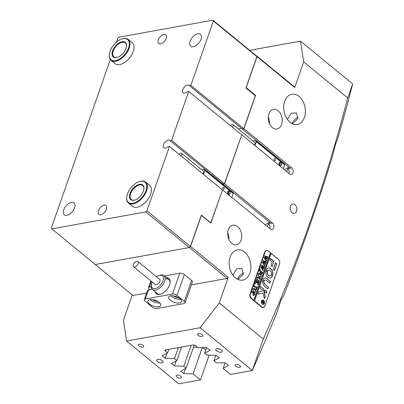<?xml version="1.0" encoding="UTF-8"?>
<svg xmlns="http://www.w3.org/2000/svg" width="404" height="404" viewBox="0 0 404 404"><rect width="100%" height="100%" fill="white"/><g stroke="black" fill="none" stroke-linecap="round" stroke-linejoin="round"><path stroke-width="0.61" d="M294.925 204.702A4.742 3.293 79.8 0 0 292.683 204.025A4.742 3.293 79.8 0 0 290.193 207.676A4.742 3.293 79.8 0 0 292.132 212.676A4.742 3.293 79.8 0 0 294.37 213.357A4.742 3.293 79.8 0 0 296.864 209.701A4.742 3.293 79.8 0 0 294.925 204.702M244.556 252.091A15.352 10.666 79.8 0 0 237.31 249.889A15.352 10.666 79.8 0 0 229.235 261.716A15.352 10.666 79.8 0 0 235.517 277.907A15.352 10.666 79.8 0 0 242.764 280.108A15.352 10.666 79.8 0 0 250.839 268.281A15.352 10.666 79.8 0 0 244.556 252.091M299.061 96.455A15.352 10.666 79.8 0 0 291.814 94.253A15.352 10.666 79.8 0 0 283.739 106.08A15.352 10.666 79.8 0 0 290.022 122.266A15.352 10.666 79.8 0 0 297.268 124.472A15.352 10.666 79.8 0 0 305.343 112.645A15.352 10.666 79.8 0 0 299.061 96.455M162.277 360.681A3.389 1.54 -160.7 0 0 158.959 359.318A3.389 1.54 -160.7 0 0 156.686 359.994A3.389 1.54 -160.7 0 0 157.484 361.545A3.389 1.54 -160.7 0 0 160.807 362.908A3.389 1.54 -160.7 0 0 163.08 362.231A3.389 1.54 -160.7 0 0 162.277 360.681M221.417 350A3.389 1.54 -160.7 0 0 218.094 348.642A3.389 1.54 -160.7 0 0 215.822 349.314A3.389 1.54 -160.7 0 0 216.62 350.869A3.389 1.54 -160.7 0 0 219.943 352.227A3.389 1.54 -160.7 0 0 222.215 351.556A3.389 1.54 -160.7 0 0 221.417 350M180.724 376.2A2.823 1.283 -160.7 0 0 177.957 375.064A2.823 1.283 -160.7 0 0 176.063 375.629A2.823 1.283 -160.7 0 0 176.73 376.922A2.823 1.283 -160.7 0 0 179.497 378.058A2.823 1.283 -160.7 0 0 181.391 377.493A2.823 1.283 -160.7 0 0 180.724 376.2M143.031 345.304A2.823 1.283 -160.7 0 0 140.264 344.168A2.823 1.283 -160.7 0 0 138.37 344.728A2.823 1.283 -160.7 0 0 139.037 346.021A2.823 1.283 -160.7 0 0 141.804 347.157A2.823 1.283 -160.7 0 0 143.698 346.597A2.823 1.283 -160.7 0 0 143.031 345.304M202.172 334.623A2.823 1.283 -160.7 0 0 199.404 333.492A2.823 1.283 -160.7 0 0 197.511 334.052A2.823 1.283 -160.7 0 0 198.177 335.345A2.823 1.283 -160.7 0 0 200.945 336.481A2.823 1.283 -160.7 0 0 202.838 335.921A2.823 1.283 -160.7 0 0 202.172 334.623M239.865 365.524A2.823 1.283 -160.7 0 0 237.097 364.388A2.823 1.283 -160.7 0 0 235.204 364.953A2.823 1.283 -160.7 0 0 235.865 366.246A2.823 1.283 -160.7 0 0 238.633 367.377A2.823 1.283 -160.7 0 0 240.526 366.817A2.823 1.283 -160.7 0 0 239.865 365.524M265.509 225.048A4.742 2.641 129.3 0 1 268.983 222.695A4.742 2.641 129.3 0 1 270.311 222.836M240.42 128.437A4.742 2.641 -50.7 0 0 238.658 129.204A4.742 2.641 129.3 0 1 240.42 128.437A4.742 2.641 129.3 0 1 241.749 128.578A4.742 2.641 -50.7 0 0 240.42 128.437M289.587 167.791A4.742 2.641 -50.7 0 0 288.259 167.655A4.742 2.641 -50.7 0 0 284.785 170.008M278.164 110.837A9.933 6.903 79.8 0 0 273.473 109.413A9.933 6.903 79.8 0 0 268.251 117.064A9.933 6.903 79.8 0 0 272.316 127.543A9.933 6.903 79.8 0 0 277.003 128.967A9.933 6.903 79.8 0 0 282.229 121.316A9.933 6.903 79.8 0 0 278.164 110.837M237.618 226.619A9.933 6.903 79.8 0 0 232.926 225.19A9.933 6.903 79.8 0 0 227.704 232.845A9.933 6.903 79.8 0 0 231.77 243.319A9.933 6.903 79.8 0 0 236.456 244.743A9.933 6.903 79.8 0 0 241.683 237.092A9.933 6.903 79.8 0 0 237.618 226.619M243.637 272.932A7.676 4.277 -50.7 0 0 237.446 279.189M232.901 275.079L236.688 268.842L241.87 268.564L243.339 274.26L237.941 279.432M267.448 226.644L268.488 223.675L272.488 222.952A3.611 2.51 -100.2 0 1 273.962 226.765A3.611 2.51 -100.2 0 1 272.064 229.548A3.611 2.51 -100.2 0 1 270.357 229.028L222.518 189.809L210.853 223.119L201.434 215.398L190.567 246.43L228.255 277.326L219.281 302.95L263.272 339.012C297.334 264.14 325.473 183.795 347.687 97.965L303.697 61.903L300.485 41.147L352.667 83.926A1433.745 799.238 129.3 0 1 337.229 140.345C336.896 140.319 336.184 142.137 335.093 145.804L332.628 155.762A1433.745 799.238 129.3 0 1 283.26 296.728C282.714 296.99 281.825 298.561 280.588 301.44L276.957 312.454A1433.745 799.238 129.3 0 1 252.298 370.529L230.593 374.447L223.195 368.382L228.613 365.423L225.629 362.974L216.246 362.686L213.913 360.777L219.337 357.818L216.347 355.369L206.969 355.081L204.636 353.172L210.06 350.212L207.07 347.763L197.692 347.475L195.511 345.688A1.808 0.823 19.3 0 0 193.072 344.971L165.534 349.94A1.808 0.823 19.3 0 0 164.989 350.293A1.808 0.823 19.3 0 0 165.413 351.121L167.594 352.909L162.176 355.868L165.16 358.318L174.538 358.606L178.386 347.622M291.951 123.553A7.676 4.277 129.3 0 1 298.137 117.296M292.446 123.796L297.844 118.624L296.374 112.928L291.188 113.206L287.406 119.443M303.697 61.903L294.723 87.527L257.03 56.626L246.162 87.658L255.586 95.384L254.934 95.501M272.488 222.952L224.649 183.739L241.794 134.769L289.633 173.988A3.611 2.51 79.8 0 0 291.34 174.503A3.611 2.51 79.8 0 0 293.238 171.72A3.611 2.51 79.8 0 0 291.759 167.912L243.92 128.694L255.586 95.384M279.427 260.913A3.611 2.51 79.8 0 0 278.265 259.201L268.115 250.884A3.611 2.51 79.8 0 0 266.408 250.364A3.611 2.51 79.8 0 0 264.731 252.02L250.111 293.774A3.611 2.51 79.8 0 0 251.364 298.713L261.514 307.035A3.611 2.51 79.8 0 0 263.216 307.55A3.611 2.51 79.8 0 0 264.898 305.899L279.517 264.14A3.611 2.51 79.8 0 0 279.75 262.701M219.281 302.95L200.116 327.745L126.593 341.021L178.79 383.8L200.495 379.881L193.097 373.816L202.273 347.617M132.239 294.965L123.382 320.261L126.593 341.021M263.272 339.012L252.298 370.524L200.116 327.745M174.538 358.606L176.871 360.514L171.453 363.474L174.437 365.923L183.82 366.211L186.153 368.12L180.729 371.079L183.714 373.528L193.097 373.816M228.255 277.326L227.124 278.422L191.415 284.865M146.622 292.956L132.82 295.445L94.955 264.241M221.271 183.461A4.742 2.641 129.3 0 1 222.473 183.618A4.742 2.641 -50.7 0 0 221.271 183.461M270.821 223.255L222.983 184.037L224.649 183.739M110.312 59.646L51.333 228.063L51.803 228.866L145.783 211.898L146.915 210.807L169.448 146.465L167.948 146.733A4.742 2.641 129.3 0 1 165.438 148.076A4.742 2.641 129.3 0 1 163.827 147.758A4.742 2.641 129.3 0 1 164.019 143.531A4.742 2.641 129.3 0 1 168.231 140.102A4.742 2.641 129.3 0 1 169.842 140.425A4.742 2.641 129.3 0 1 170.074 140.663L222.983 184.037L224.488 183.764L241.794 134.769M243.92 128.694L242.259 128.992L243.763 128.725L255.126 96.268L254.894 95.344L245.905 87.976L256.873 56.656L213.383 21.003L212.918 20.2L118.933 37.168L117.801 38.259L116.438 42.162M222.518 189.809L210.994 222.296L210.358 222.508L201.374 215.14L190.405 246.455L189.274 247.551L145.783 211.898M300.485 41.147L249.662 50.323M352.667 83.926L347.687 97.965M227.124 278.422L189.436 247.521L95.132 264.544M189.436 247.521L190.567 246.43M209.156 355.151L200.495 379.881M176.871 360.514L181.593 347.041M167.594 352.909L168.847 349.344M183.82 366.211L191.132 345.319M186.153 368.12L194.228 345.056M204.636 353.172L206.535 347.748M213.913 360.777L215.812 355.353M257.03 56.626L256.565 55.823L294.258 86.724L294.723 87.527M256.565 55.823L256.873 56.656M223.195 368.382L225.094 362.959M185.481 368.488L183.714 373.528M176.205 360.883L174.437 365.923M166.928 353.278L165.16 358.318M228.896 239.421A9.933 6.903 79.8 0 0 227.704 232.825M269.443 123.639A9.933 6.903 79.8 0 0 268.251 117.044M286.724 171.599L287.764 168.635L290.097 168.21L189.35 85.618A4.742 2.641 -50.7 0 0 189.117 85.38A4.742 2.641 -50.7 0 0 187.507 85.062A4.742 2.641 -50.7 0 0 183.295 88.491A4.742 2.641 -50.7 0 0 183.103 92.713A4.742 2.641 -50.7 0 0 184.714 93.031A4.742 2.641 -50.7 0 0 187.219 91.693L188.724 91.42L241.637 134.795M289.047 173.503A3.611 2.51 79.8 0 0 287.764 168.635M268.488 223.675A3.611 2.51 -100.2 0 1 269.771 228.543M262.726 307.57A3.611 2.51 79.8 0 0 263.08 307.348M266.352 250.606A3.611 2.51 79.8 0 0 265.943 250.52M202.535 347.627L205.808 349.829M197.339 347.188L193.521 347.076M166.488 277.634A9.933 5.54 129.3 0 1 170.089 282.744A9.933 5.54 129.3 0 1 160.757 294.132A9.933 5.54 129.3 0 1 159.62 294.43A9.933 5.54 129.3 0 1 155.035 291.602M152.247 282.017A7.903 4.404 -50.7 0 0 151.47 284.578A7.903 4.404 -50.7 0 0 155.767 288.416A7.903 4.404 -50.7 0 0 163.287 280.194A7.903 4.404 -50.7 0 0 159.176 275.427A7.903 4.404 -50.7 0 0 158.898 275.518L159.827 275.2A9.029 5.035 129.3 0 1 160.146 275.094A9.029 5.035 129.3 0 1 163.923 275.533A9.029 5.035 129.3 0 1 163.797 283.164A9.029 5.035 129.3 0 1 156.247 289.936A9.029 5.035 129.3 0 1 152.47 289.501L157.398 293.541A9.029 5.035 -50.7 0 0 160.469 294.147A9.029 5.035 -50.7 0 0 161.135 293.991M170.023 283.148A9.029 5.035 -50.7 0 0 168.852 279.573A9.029 5.035 -50.7 0 0 165.786 278.967M159.095 302.283A6.772 3.08 -160.7 0 0 152.454 299.561A6.772 3.08 -160.7 0 0 147.904 300.909A6.772 3.08 -160.7 0 0 149.505 304.015A6.772 3.08 -160.7 0 0 156.146 306.737A6.772 3.08 -160.7 0 0 160.691 305.389A6.772 3.08 -160.7 0 0 159.095 302.283M150.121 299.556A6.772 3.08 -160.7 0 0 150.833 300.217A6.772 3.08 -160.7 0 0 159.807 302.95M152.732 299.596A3.727 1.692 -160.7 0 0 152.99 299.829A3.727 1.692 -160.7 0 0 157.742 301.354M179.871 298.531A6.772 3.08 -160.7 0 0 173.23 295.809A6.772 3.08 -160.7 0 0 168.685 297.157A6.772 3.08 -160.7 0 0 170.281 300.263A6.772 3.08 -160.7 0 0 176.927 302.985A6.772 3.08 -160.7 0 0 181.472 301.636A6.772 3.08 -160.7 0 0 179.871 298.531M170.902 295.804A6.772 3.08 -160.7 0 0 171.614 296.47A6.772 3.08 -160.7 0 0 180.583 299.197M173.508 295.849A3.727 1.692 -160.7 0 0 173.771 296.076A3.727 1.692 -160.7 0 0 178.518 297.602M149.727 289.729L149.238 289.325A3.389 1.54 -160.7 0 1 148.435 287.774L150.854 280.876M151.465 281.376L149.46 287.113A3.389 1.54 -160.7 0 0 148.435 287.774M145.081 301.187L152.328 307.131A3.389 1.54 -160.7 0 0 156.904 308.479L184.072 303.576A3.389 1.54 -160.7 0 0 185.098 302.914A3.389 1.54 -160.7 0 0 184.295 301.359L177.048 295.42A3.389 1.54 -160.7 0 0 172.478 294.067L145.304 298.975A3.389 1.54 -160.7 0 0 144.284 299.637A3.389 1.54 -160.7 0 0 145.081 301.187M184.295 301.359L191.607 280.482L184.36 274.538L177.048 295.42M149.46 287.113L151.278 286.779M152.227 289.279L148.46 289.956L145.304 298.975M172.478 294.067L179.785 273.19L164.443 275.957M179.785 273.19A3.389 1.54 19.3 0 1 184.36 274.538M191.607 280.482A3.389 1.54 19.3 0 1 192.405 282.032L185.098 302.914M144.284 299.637L147.44 290.622A3.389 1.54 19.3 0 1 148.46 289.956M158.898 275.518A7.903 4.404 -50.7 0 0 156.54 276.78M152.47 289.501A9.029 5.035 129.3 0 1 151.338 285.547L151.47 284.578M136.456 261.312A3.389 1.889 -50.7 0 0 133.628 263.852A3.389 1.889 -50.7 0 0 133.583 266.716A3.389 1.889 -50.7 0 0 134.997 266.877A3.389 1.889 -50.7 0 0 137.825 264.337A3.389 1.889 -50.7 0 0 137.875 261.479A3.389 1.889 -50.7 0 0 136.456 261.312M133.583 266.716L155.323 284.542A3.389 1.889 -50.7 0 0 156.742 284.704A3.389 1.889 -50.7 0 0 159.57 282.164A3.389 1.889 -50.7 0 0 159.62 279.3L137.875 261.479M261.58 303.03A2.03 1.414 79.8 0 0 262.221 303.949A2.03 1.414 79.8 0 0 263.181 304.237A2.03 1.414 79.8 0 0 263.256 304.222M262.378 303.919A2.03 1.414 79.8 0 0 263.337 304.212A2.03 1.414 79.8 0 0 264.408 302.647A2.03 1.414 79.8 0 0 263.575 300.505A2.03 1.414 79.8 0 0 262.615 300.212A2.03 1.414 79.8 0 0 261.55 301.778A2.03 1.414 79.8 0 0 262.378 303.919M263.645 300.313A2.257 1.571 79.8 0 0 262.575 299.99A2.257 1.571 79.8 0 0 261.388 301.727A2.257 1.571 79.8 0 0 262.312 304.111A2.257 1.571 79.8 0 0 263.378 304.434A2.257 1.571 79.8 0 0 264.564 302.692A2.257 1.571 79.8 0 0 263.645 300.313M264.216 301.424A2.257 1.571 79.8 0 0 263.484 300.344A2.257 1.571 79.8 0 0 262.499 300.005M258.05 294.178L263.004 292.981L264.251 298.258L264.696 298.369L265.236 296.834A0.677 0.47 79.8 0 0 265.251 296.339L263.499 288.941A0.677 0.47 79.8 0 0 263.246 288.506L260.454 286.512L260.11 288.133L262.09 289.759A0.677 0.47 -100.2 0 1 262.342 290.193L262.534 291.006L258.717 291.996A0.677 0.47 79.8 0 0 258.424 292.304L258.05 294.178M264.458 298.516L265.075 296.859A0.677 0.47 79.8 0 0 265.095 296.369L263.337 288.971A0.677 0.47 79.8 0 0 263.085 288.537L260.504 286.426M267.882 277.285A5.08 3.53 79.8 0 0 270.281 278.013A5.08 3.53 79.8 0 0 272.422 276.21L271.064 275.003A2.934 2.04 -100.2 0 1 269.902 275.902A2.934 2.04 -100.2 0 1 268.514 275.483A2.934 2.04 -100.2 0 1 267.362 271.968L266.221 270.791L265.953 270.907A5.08 3.53 79.8 0 0 267.882 277.285M270.2 278.028A5.08 3.53 79.8 0 0 272.261 276.24L271.099 274.957M269.821 275.912A2.934 2.04 -100.2 0 1 269.741 275.932A2.934 2.04 -100.2 0 1 268.352 275.508A2.934 2.04 -100.2 0 1 267.206 271.998L266.014 270.791M259.196 281.012L259.514 280.755L259.105 281.911L259.035 281.305L257.585 280.053L256.782 277.75L257.808 277.013L259.656 278.427L260.262 278.316L259.848 279.805L259.797 279.23L258.212 277.851L257.328 277.422L256.888 277.886L257.636 279.826L258.823 280.8M257.439 276.977L259.494 278.452L260.221 278.437M255.793 282.755L254.954 283.123L255.474 281.633L255.899 282.103L257.308 281.724L256.07 280.755L255.692 281.012L256.192 279.588L256.545 280.492L258.712 282.224L259.09 281.967L258.59 283.391L258.58 282.941L257.358 281.77L257.964 283.886L258.398 283.941L257.974 285.148L257.328 282.34L255.575 282.79M255.394 281.729L255.434 282.108L255.899 282.103M256.07 280.755L255.651 280.992M256.07 279.8L256.389 280.522L258.838 282.199M257.641 283.436L257.929 284.103L258.292 283.946M254.682 283.744L255.025 283.653L255.166 284.143L254.823 284.234L254.682 283.744L255.025 283.653L255.166 284.143L254.823 284.234M256.737 286.416L257.333 286.971L256.373 289.713L255.742 289.264L256.661 288.456L254.404 286.608L253.717 286.653L254.212 285.229L254.262 285.81L256.828 287.981L257.055 287.219L256.737 286.416M255.611 289.198L256.489 288.941M254.843 288.799L255.757 290.259L255.732 291.703L254.843 292.516L253.687 292.127L252.763 289.224L253.636 288.38L254.843 288.799L255.757 290.259M251.591 298.495A3.389 2.353 79.8 0 1 250.414 293.865L265.039 252.111A3.389 2.353 79.8 0 1 266.61 250.561A3.389 2.353 79.8 0 1 268.211 251.046L270.382 252.828L253.768 300.278L251.591 298.495L251.197 298.566M253.353 295.45L252.954 293.713L253.212 293.163L251.985 292.244L251.667 292.506L252.167 291.082L252.52 291.986L254.742 293.723L255.065 293.461L253.904 295.622L253.353 295.45M260.125 273.72L261.04 275.18L261.009 276.624L260.125 277.437L258.969 277.048L258.045 274.144L258.919 273.301L260.125 273.72L261.04 275.18M261.105 273.846L261.868 273.584L262.125 272.851L260.878 271.826L260.893 273.266L259.964 272.503L260.555 272.306L260.757 271.73L259.565 270.791L259.181 271.049L259.681 269.625L260.035 270.529L262.196 272.256L262.58 271.998L261.731 274.427L261.07 273.937M259.984 272.453L260.555 272.306M259.56 269.837L259.878 270.554L262.327 272.235M259.868 268.933L260.211 268.842L260.353 269.327L260.009 269.418L260.055 268.867L260.353 269.327L260.009 269.418M263.307 269.63L262.964 270.609L260.605 266.827L262.661 267.428L261.181 265.186L264.267 266.286L264.635 266.125L264.201 267.367L264.049 266.827L261.797 265.963L263.009 267.559L264.11 267.63L263.655 268.933L263.504 268.357L261.292 267.488L262.994 269.847L263.307 269.63M261.156 265.261L264.11 266.317L264.554 266.059M261.797 265.963L262.847 267.584L263.863 267.776M261.292 267.488L262.832 269.877L263.191 269.847L262.999 270.377M264.948 264.938L264.605 265.913L262.252 262.135L264.307 262.736L262.827 260.494L265.913 261.595L266.281 261.428L265.842 262.676L265.696 262.135L263.438 261.272L264.65 262.863L265.751 262.938L265.297 264.241L265.145 263.661L262.933 262.797L264.635 265.155L264.948 264.938M262.797 260.57L265.751 261.625L266.201 261.363M263.438 261.272L264.489 262.893L265.509 263.085M262.933 262.797L264.145 264.772L264.832 265.155M266.589 260.242L266.251 261.221L263.893 257.444L265.948 258.045L264.469 255.798L267.554 256.904L267.923 256.737L267.488 257.984L267.337 257.444L265.085 256.58L266.292 258.171L267.397 258.247L266.938 259.55L266.786 258.969L264.575 258.106L266.281 260.464L266.589 260.242M264.443 255.878L267.397 256.934L267.842 256.671M265.085 256.58L266.135 258.201L267.15 258.393M264.575 258.106L265.787 260.08L266.478 260.464M253.768 300.278L254.49 300.874L271.109 253.424L278.356 259.363A3.389 2.353 79.8 0 1 279.533 263.994L264.913 305.752A3.389 2.353 79.8 0 1 263.337 307.303L262.317 307.484M254.49 300.874L261.741 306.813A3.389 2.353 79.8 0 0 263.337 307.303M273.21 269.261L274.518 270.332L276.629 264.297A0.677 0.47 79.8 0 0 276.392 263.373L275.442 262.893L273.21 269.261M264.403 280.669A2.257 1.571 -100.2 0 1 265.292 279.982A2.257 1.571 -100.2 0 1 266.357 280.31L269.806 283.133L270.498 281.805L266.953 278.598A4.287 2.98 79.8 0 0 264.928 277.982A4.287 2.98 79.8 0 0 263.115 279.517L264.241 280.699A2.257 1.571 -100.2 0 1 265.13 280.012A2.257 1.571 -100.2 0 1 265.211 280.002M264.963 284.295A2.257 1.571 -100.2 0 1 264.075 281.603L262.736 280.603A4.287 2.98 79.8 0 0 264.362 286.002L267.812 288.83L268.503 287.491L264.802 284.325A2.257 1.571 -100.2 0 1 263.913 281.633L262.797 280.487M271.392 274.058L272.538 275.235L272.806 275.119A5.08 3.53 79.8 0 0 271.973 270.034A5.08 3.53 79.8 0 0 268.478 268.014A5.08 3.53 79.8 0 0 266.337 269.816L267.695 271.023A2.934 2.04 -100.2 0 1 268.857 270.125A2.934 2.04 -100.2 0 1 271.392 274.058M266.978 291.86L264.928 289.951L264.458 291.698L266.413 293.233L266.978 291.86L264.852 289.991M272.17 262.11L270.988 265.484L272.165 266.68L273.897 261.327L270.483 258.525L269.786 259.858L272.17 262.11M262.403 302.606L261.893 302.864L262.09 302.293L263.181 301.955L262.322 301.626L262.63 300.758L263.832 302.116L264.226 302.066L263.251 303.394L263.039 302.551L261.933 302.899M254.333 300.899L270.948 253.449L270.342 252.954M272.079 266.67L273.831 261.731L270.276 258.53M266.327 293.223L266.817 291.885M267.499 271.099L267.534 271.054A2.934 2.04 -100.2 0 1 268.695 270.155A2.934 2.04 -100.2 0 1 268.776 270.14M272.584 275.265L272.644 275.149A5.08 3.53 79.8 0 0 271.841 270.109A5.08 3.53 79.8 0 0 268.397 268.029M267.857 288.86L268.251 287.153L264.802 284.325M269.852 283.164L270.241 281.457L266.797 278.629A4.287 2.98 79.8 0 0 264.852 278.002M258.156 294.228L263.004 292.981M274.301 270.448L276.467 264.327A0.677 0.47 79.8 0 0 276.235 263.403L275.493 262.807M263.297 304.444A2.257 1.571 79.8 0 0 264.413 302.515M262.539 300.228A2.03 1.414 79.8 0 0 262.459 300.243A2.03 1.414 79.8 0 0 261.383 301.934M262.09 302.303L263.1 302.182M264.039 302.232L262.651 301.106M264.014 302.237L263.903 302.551L263.211 302.101L263.352 303.03L263.908 302.556M263.792 302.864L263.09 303.424M262.241 302.631L261.777 302.929L262.241 302.631M263.019 302.798L263.191 303.061L263.953 302.838M263.029 302.197L262.974 302.556M251.631 292.476L251.985 292.244M252.04 291.299L252.217 291.673M252.061 291.703L254.742 293.723M254.833 293.683L253.823 295.632M253.374 294.88L254.111 295.051L254.571 294.274L253.328 293.254L252.97 293.683L253.374 294.88L254.025 295.061M252.97 293.683L253.53 294.849M253.328 293.254L253.131 293.652M255.601 290.284L255.692 291.042M255.57 291.733L254.767 292.526M253.561 288.395L254.682 288.83M254.909 292.102L255.626 291.557L255.591 290.597L254.651 289.39L253.358 288.85L252.727 289.345L253.677 291.531L255.02 292.082M253.429 288.84L252.722 289.37M253.677 291.531L254.974 292.092M252.889 289.315L253.833 291.501M256.919 286.764L257.333 286.971M257.176 287.002L256.257 289.628M255.894 289.33L256.328 288.971L255.894 289.33M253.677 286.633L254.035 286.391M254.096 285.441L254.262 285.81M254.106 285.84L256.828 287.981M255.005 284.174L254.661 284.264M254.52 283.775L254.863 283.684M255.681 282.77L257.328 282.34M255.631 282.78L254.874 283.214M255.434 282.108L255.742 282.128L255.434 282.108M258.868 282.174L258.58 282.992M257.565 283.174L257.358 281.77M258.196 284.088L257.939 284.815M259.287 280.977L259.095 281.517M257.363 276.998L257.651 277.043M259.494 278.452L260.06 278.467L259.494 278.452M260.115 278.603L259.838 279.391M257.247 277.442L256.888 277.886M256.808 279.144L258.666 280.825M260.878 275.21L260.974 275.967M260.853 276.654L260.05 277.447M258.838 273.316L259.964 273.75M260.191 277.023L260.908 276.482L260.868 275.518L259.934 274.311L258.641 273.771L258.01 274.266L258.954 276.452L260.302 277.003M258.712 273.761L257.999 274.291M258.954 276.452L260.252 277.013M258.166 274.24L259.115 276.422M260.676 272.407L260.878 271.826M260.514 272.437L260.752 273.24M259.822 272.483L260.393 272.336L259.822 272.483M259.403 270.816L259.141 271.023M262.358 272.21L261.61 274.341M260.944 273.872L261.711 273.614M260.191 269.357L259.848 269.448M259.711 268.963L260.055 268.867M260.625 266.766L262.661 267.428M264.11 266.317L264.398 266.084L264.11 266.317M264.443 266.246L264.166 267.044M263.918 267.741L263.63 268.574M264.822 265.165L264.64 265.686M262.272 262.075L264.307 262.736M265.751 261.625L266.039 261.393L265.751 261.625M266.084 261.555L265.807 262.353M265.564 263.049L265.271 263.878M266.468 260.469L266.281 260.994M263.913 257.383L265.948 258.045M267.397 256.934L267.685 256.702L267.397 256.934M267.731 256.863L267.453 257.656M267.206 258.358L266.918 259.186M110.999 60.358L115.059 63.686A13.549 7.55 -50.7 0 0 119.66 64.595A13.549 7.55 -50.7 0 0 131.699 54.803A13.549 7.55 -50.7 0 0 132.234 42.728L128.179 39.405A13.549 7.55 129.3 0 1 129.315 40.834A13.549 7.55 129.3 0 1 124.361 55.883A13.549 7.55 129.3 0 1 110.999 60.358A13.549 7.55 129.3 0 1 109.863 58.923A13.549 7.55 129.3 0 1 109.302 54.429L109.358 54.04A13.095 7.302 -50.7 0 0 109.893 58.383A13.095 7.302 -50.7 0 0 122.816 56.54A13.095 7.302 -50.7 0 0 128.704 40.9A13.095 7.302 -50.7 0 0 121.66 39.031A13.095 7.302 -50.7 0 0 109.358 54.04M128.422 203.01L132.482 206.333A13.549 7.55 -50.7 0 0 137.082 207.247A13.549 7.55 -50.7 0 0 149.121 197.455A13.549 7.55 -50.7 0 0 149.657 185.38L145.602 182.053A13.549 7.55 129.3 0 1 143.597 196.364A13.549 7.55 129.3 0 1 129.598 203.692A13.549 7.55 129.3 0 1 128.422 203.01A13.549 7.55 129.3 0 1 126.725 197.081L126.775 196.692A13.095 7.302 -50.7 0 0 129.558 203.081A13.095 7.302 -50.7 0 0 143.753 195.046A13.095 7.302 -50.7 0 0 143.885 181.502A13.095 7.302 -50.7 0 0 139.082 181.679A13.095 7.302 -50.7 0 0 126.775 196.692M100.788 214.686A5.646 3.146 -50.7 0 0 105.803 210.605A5.646 3.146 -50.7 0 0 106.025 205.575A5.646 3.146 -50.7 0 0 104.111 205.197A5.646 3.146 -50.7 0 0 99.096 209.277A5.646 3.146 -50.7 0 0 98.869 214.307A5.646 3.146 -50.7 0 0 100.788 214.686M193.314 46.677A7.676 4.277 -50.7 0 0 200.137 41.127A7.676 4.277 -50.7 0 0 200.44 34.284A7.676 4.277 -50.7 0 0 197.834 33.769A7.676 4.277 -50.7 0 0 191.011 39.319A7.676 4.277 -50.7 0 0 190.708 46.157A7.676 4.277 -50.7 0 0 193.314 46.677M160.605 43.869A5.646 3.146 -50.7 0 0 165.625 39.789A5.646 3.146 -50.7 0 0 165.847 34.759A5.646 3.146 -50.7 0 0 163.933 34.375A5.646 3.146 -50.7 0 0 158.913 38.456A5.646 3.146 -50.7 0 0 158.691 43.486A5.646 3.146 -50.7 0 0 160.605 43.869M66.882 215.297A7.676 4.277 -50.7 0 0 73.705 209.747A7.676 4.277 -50.7 0 0 74.013 202.909A7.676 4.277 -50.7 0 0 71.402 202.389A7.676 4.277 -50.7 0 0 64.584 207.939A7.676 4.277 -50.7 0 0 64.276 214.782A7.676 4.277 -50.7 0 0 66.882 215.297M169.448 146.465L222.362 189.84M146.915 210.807L190.405 246.455M224.488 183.764L171.574 140.39L188.724 91.42M170.074 140.663L171.574 140.39M213.383 21.003L190.85 85.345L189.35 85.618M190.85 85.345L243.763 128.725M51.803 228.866L95.293 264.519L189.274 247.551M212.918 20.2L256.404 55.853M232.411 127.235A2.257 1.257 -50.7 0 0 232.987 124.553A2.257 1.257 -50.7 0 0 232.219 124.402A2.257 1.257 -50.7 0 0 230.472 125.644M254.237 144.965A2.257 1.257 -50.7 0 0 254.732 142.38L232.987 124.553M275.23 158.565A1.131 0.783 79.8 0 0 274.695 158.403A1.131 0.783 79.8 0 0 274.104 159.272A1.131 0.783 79.8 0 0 274.563 160.464A1.131 0.783 79.8 0 0 275.099 160.625A1.131 0.783 79.8 0 0 275.69 159.757A1.131 0.783 79.8 0 0 275.23 158.565M253.273 141.188A4.065 2.267 129.3 0 1 255.873 140.986A4.065 2.267 129.3 0 1 256.328 141.683L254.964 145.566M255.873 140.986L284.143 164.16A4.065 2.267 129.3 0 1 284.593 164.857L256.328 141.683M281.517 164.943L281.386 163.004L280.134 161.974L279.007 162.883L279.134 164.822L280.391 165.852L281.517 164.943L279.916 165.231L279.79 163.292L279.149 162.767M284.593 164.857L283.234 168.741M279.79 163.292L281.386 163.004M181.032 155.959A2.257 1.257 -50.7 0 0 181.608 153.278A2.257 1.257 -50.7 0 0 180.841 153.126A2.257 1.257 -50.7 0 0 179.093 154.368M202.778 173.786A2.257 1.257 -50.7 0 0 203.353 171.104L181.608 153.278M223.851 187.289A1.131 0.783 79.8 0 0 223.316 187.128A1.131 0.783 79.8 0 0 222.725 187.996A1.131 0.783 79.8 0 0 223.185 189.188A1.131 0.783 79.8 0 0 223.72 189.35A1.131 0.783 79.8 0 0 224.311 188.481A1.131 0.783 79.8 0 0 223.851 187.289M201.894 169.912A4.065 2.267 129.3 0 1 204.495 169.71A4.065 2.267 129.3 0 1 204.944 170.407L203.545 174.412M204.495 169.71L232.765 192.88A4.065 2.267 129.3 0 1 233.214 193.582L204.944 170.407M230.139 193.662L230.007 191.728L228.75 190.698L227.624 191.607L227.755 193.546L229.012 194.571L230.139 193.662L228.538 193.955L228.412 192.016L227.77 191.491M233.214 193.582L231.856 197.465M228.412 192.016L230.007 191.728M112.489 55.974A9.484 5.287 129.3 0 1 116.751 44.647A9.484 5.287 129.3 0 1 126.109 43.314A9.484 5.287 129.3 0 1 126.497 46.46A9.484 5.287 129.3 0 1 117.589 57.328A9.484 5.287 129.3 0 1 112.489 55.974M126.467 46.657A9.029 5.035 -50.7 0 0 126.073 43.849A9.029 5.035 -50.7 0 0 125.316 42.895A9.029 5.035 -50.7 0 0 116.408 45.879A9.029 5.035 -50.7 0 0 113.105 55.909A9.029 5.035 -50.7 0 0 113.862 56.863A9.029 5.035 -50.7 0 0 117.776 57.257M121.66 39.031L122.033 38.9A13.549 7.55 129.3 0 1 128.179 39.405M139.082 181.679L139.456 181.553A13.549 7.55 129.3 0 1 144.42 181.371A13.549 7.55 129.3 0 1 145.602 182.053M141.91 184.482A9.484 5.287 129.3 0 1 143.92 189.107A9.484 5.287 129.3 0 1 135.012 199.98A9.484 5.287 129.3 0 1 131.532 200.106A9.484 5.287 129.3 0 1 131.628 190.299A9.484 5.287 129.3 0 1 141.91 184.482M143.89 189.309A9.029 5.035 -50.7 0 0 142.738 185.547A9.029 5.035 -50.7 0 0 141.95 185.088A9.029 5.035 -50.7 0 0 132.623 189.976A9.029 5.035 -50.7 0 0 131.285 199.515A9.029 5.035 -50.7 0 0 132.068 199.97A9.029 5.035 -50.7 0 0 135.199 199.909M165.847 349.884L165.413 351.121M291.759 167.912L290.097 168.21M250.414 293.865L250.061 293.93M261.741 306.813L261.337 306.889M265.039 252.111L264.681 252.177M168.852 279.573L163.923 275.533M266.61 250.561L265.59 250.743"/></g></svg>

